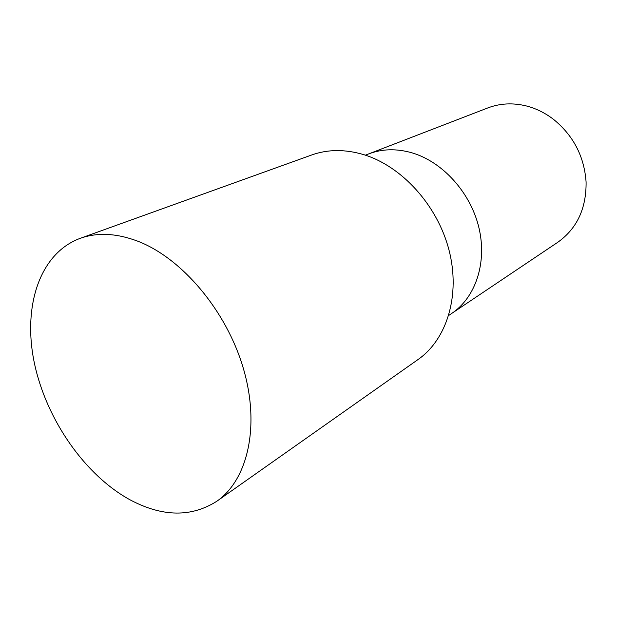 <?xml version="1.0" encoding="UTF-8"?>
<svg xmlns="http://www.w3.org/2000/svg" width="617" height="617" viewBox="0 0 617 617"><rect width="100%" height="100%" fill="white"/><g stroke="black" fill="none" stroke-linecap="round" stroke-linejoin="round"><path stroke-width="0.93" d="M451.482 313.598L451.636 313.498C475.514 297.625 487.345 262.726 478.877 227.55C470.462 192.388 442.474 161.631 411.67 152.738C396.353 148.435 382.008 148.828 368.634 153.918L368.465 153.988M526.432 105.97C512.866 102.646 499.994 103.301 487.792 107.936L368.634 153.918C382.008 148.828 396.353 148.435 411.67 152.738C442.474 161.631 470.462 192.388 478.877 227.55C487.345 262.719 475.514 297.625 451.636 313.498L557.699 242.334C576.926 228.683 586.389 208.577 586.088 182.015C584.253 156.417 573.378 135.524 553.48 119.328C545.096 112.919 536.08 108.461 526.432 105.97M216.845 501.235L418.095 359.495C446.947 339.412 460.668 295.096 449.014 250.101C437.43 205.129 401.505 165.796 363.043 154.435C344.695 149.129 327.588 149.314 311.716 154.975L80.117 238.37C39.257 253.487 22.451 307.158 34.467 363.513C46.499 419.992 85.308 475.8 130.935 500.302C162.896 517 191.532 517.308 216.845 501.235C247.826 479.81 260.335 426.031 243.306 368.264C226.385 310.544 181.676 257.837 137.344 241.031C116.22 233.164 97.147 232.277 80.117 238.37M365.395 155.168L368.634 153.918M448.752 315.434L451.636 313.498"/></g></svg>
